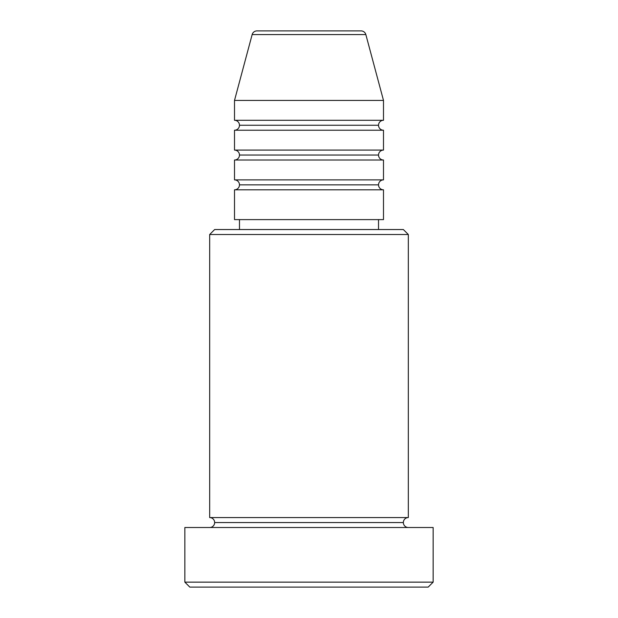 <?xml version="1.0" encoding="UTF-8"?>
<svg xmlns="http://www.w3.org/2000/svg" width="618" height="618" viewBox="0 0 618 618"><rect width="100%" height="100%" fill="white"/><g stroke="black" fill="none" stroke-linecap="round" stroke-linejoin="round"><path stroke-width="0.46" stroke-dasharray="3.09 2.32" d="M234.508 189.811L383.492 189.811L234.508 189.811M378.525 184.852L239.475 184.852L378.525 184.852M383.492 179.884L234.508 179.884L383.492 179.884M234.508 160.016L383.492 160.016L234.508 160.016M378.525 155.048L239.475 155.048L378.525 155.048M383.492 150.089L234.508 150.089L383.492 150.089M234.508 130.22L383.492 130.22L234.508 130.22M378.525 125.253L239.475 125.253L378.525 125.253M383.492 120.286L234.508 120.286L383.492 120.286M209.68 527.509L433.148 527.509L209.68 527.509M403.353 522.542L214.647 522.542L403.353 522.542M408.32 517.575L209.68 517.575L408.32 517.575M239.475 229.541L403.353 229.541L239.475 229.541M378.525 219.614L239.475 219.614L378.525 219.614M234.508 100.425L383.492 100.425L234.508 100.425M252.152 34.577L365.848 34.577L252.152 34.577M256.949 30.9L361.051 30.9L256.949 30.9M189.811 587.1L428.189 587.1L189.811 587.1M433.148 582.133L184.852 582.133L433.148 582.133M209.68 234.508L408.32 234.508L209.68 234.508M234.508 219.614L383.492 219.614L234.508 219.614M239.475 219.614L377.189 219.614L239.475 219.614"/><path stroke-width="0.93" d="M361.051 30.9L256.949 30.9A4.967 4.967 0 0 0 252.152 34.577L365.848 34.577A4.967 4.967 0 0 0 361.051 30.9L256.949 30.9A4.967 4.967 0 0 0 252.152 34.577L234.508 100.425L383.492 100.425L365.848 34.577L252.152 34.577L234.508 100.425L234.508 120.286A4.967 4.967 0 0 1 239.475 125.253A4.967 4.967 0 0 1 234.508 130.22L234.508 150.089A4.967 4.967 0 0 1 239.475 155.048A4.967 4.967 0 0 1 234.508 160.016L234.508 179.884A4.967 4.967 0 0 1 239.475 184.852A4.967 4.967 0 0 1 234.508 189.811L234.508 219.614L383.492 219.614L383.492 189.811A4.967 4.967 0 0 1 378.525 184.852A4.967 4.967 0 0 1 383.492 179.884L383.492 160.016A4.967 4.967 0 0 1 378.525 155.048A4.967 4.967 0 0 1 383.492 150.089L383.492 130.22A4.967 4.967 0 0 1 378.525 125.253A4.967 4.967 0 0 1 383.492 120.286L383.492 100.425L234.508 100.425L234.508 120.286L383.492 120.286A4.967 4.967 0 0 0 378.525 125.253L239.475 125.253A4.967 4.967 0 0 0 234.508 120.286L383.492 120.286L383.492 100.425L365.848 34.577A4.967 4.967 0 0 0 361.051 30.9M408.32 234.508L403.353 229.541L214.647 229.541L209.68 234.508L408.32 234.508L209.68 234.508L209.68 517.575A4.967 4.967 0 0 1 214.647 522.542A4.967 4.967 0 0 1 209.68 527.509A4.967 4.967 0 0 0 214.647 522.542A4.967 4.967 0 0 0 209.68 517.575L408.32 517.575L408.32 234.508L408.32 517.575A4.967 4.967 0 0 0 403.353 522.542A4.967 4.967 0 0 1 408.32 517.575L209.68 517.575L209.68 234.508L214.647 229.541L403.353 229.541L408.32 234.508M184.852 582.133L189.811 587.1L428.189 587.1L433.148 582.133L184.852 582.133L433.148 582.133L433.148 527.509L184.852 527.509L184.852 582.133L184.852 527.509L433.148 527.509L433.148 582.133L428.189 587.1L189.811 587.1L184.852 582.133M408.32 527.509A4.967 4.967 0 0 1 403.353 522.542L214.647 522.542L403.353 522.542A4.967 4.967 0 0 0 408.32 527.509M234.508 179.884L383.492 179.884A4.967 4.967 0 0 0 378.525 184.852L239.475 184.852A4.967 4.967 0 0 0 234.508 179.884L234.508 160.016A4.967 4.967 0 0 0 239.475 155.048A4.967 4.967 0 0 0 234.508 150.089L383.492 150.089A4.967 4.967 0 0 0 378.525 155.048L239.475 155.048L378.525 155.048A4.967 4.967 0 0 0 383.492 160.016L234.508 160.016L383.492 160.016L383.492 179.884L234.508 179.884M383.492 189.811L234.508 189.811A4.967 4.967 0 0 0 239.475 184.852L378.525 184.852A4.967 4.967 0 0 0 383.492 189.811L383.492 219.614L234.508 219.614L234.508 189.811L383.492 189.811M378.525 229.541L378.525 219.614L378.525 229.541M239.475 219.614L239.475 229.541L239.475 219.614M383.492 130.22L234.508 130.22A4.967 4.967 0 0 0 239.475 125.253L378.525 125.253A4.967 4.967 0 0 0 383.492 130.22L383.492 150.089L234.508 150.089L234.508 130.22L383.492 130.22"/></g></svg>
